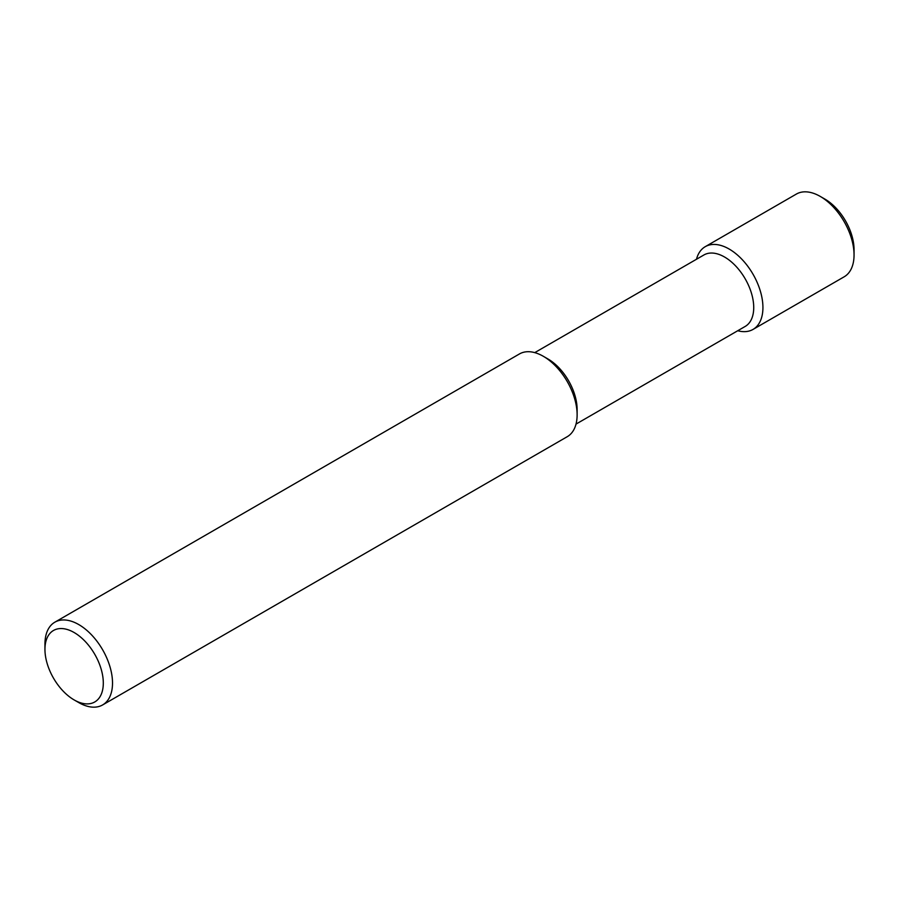 <?xml version="1.0" encoding="UTF-8"?>
<svg xmlns="http://www.w3.org/2000/svg" width="899" height="899" viewBox="0 0 899 899"><rect width="100%" height="100%" fill="white"/><g stroke="black" fill="none" stroke-linecap="round" stroke-linejoin="round"><path stroke-width="1.35" d="M78.73 702.569L74.123 699.916A41.264 23.823 -120 0 0 103.306 683.06A41.264 23.823 -120 0 0 74.134 632.525A41.264 23.823 -120 0 0 44.95 649.37A41.264 23.823 -120 0 0 74.123 699.916A41.264 23.823 -120 0 0 74.134 699.916L78.73 702.569A47.782 27.588 -120 0 0 102.621 704.94A47.782 27.588 -120 0 0 102.621 649.763A47.782 27.588 -120 0 0 54.85 622.187A47.782 27.588 -120 0 0 44.95 644.055L44.95 649.37M102.621 704.94L567.235 436.7A47.782 27.588 -120 0 0 577.124 414.821A47.782 27.588 -120 0 0 543.344 356.307A47.782 27.588 -120 0 0 519.453 353.948L54.85 622.187M577.124 414.821L577.124 409.506A41.264 23.823 -120 0 0 547.952 358.971L543.344 356.307M576.012 424.103L745.181 326.438A41.264 23.823 -120 0 0 745.181 278.791A41.264 23.823 -120 0 0 703.917 254.968L534.748 352.633M737.742 330.731A47.782 27.588 -120 0 0 753.036 329.416A47.782 27.588 -120 0 0 753.036 274.251A47.782 27.588 -120 0 0 705.266 246.663A47.782 27.588 -120 0 0 696.478 259.26M753.036 329.416L844.15 276.813A47.782 27.588 -120 0 0 854.05 254.945A47.782 27.588 -120 0 0 820.27 196.432A47.782 27.588 -120 0 0 796.379 194.06L705.266 246.663M854.05 254.945L854.05 249.63A41.264 23.823 -120 0 0 824.877 199.084L820.27 196.432"/></g></svg>
